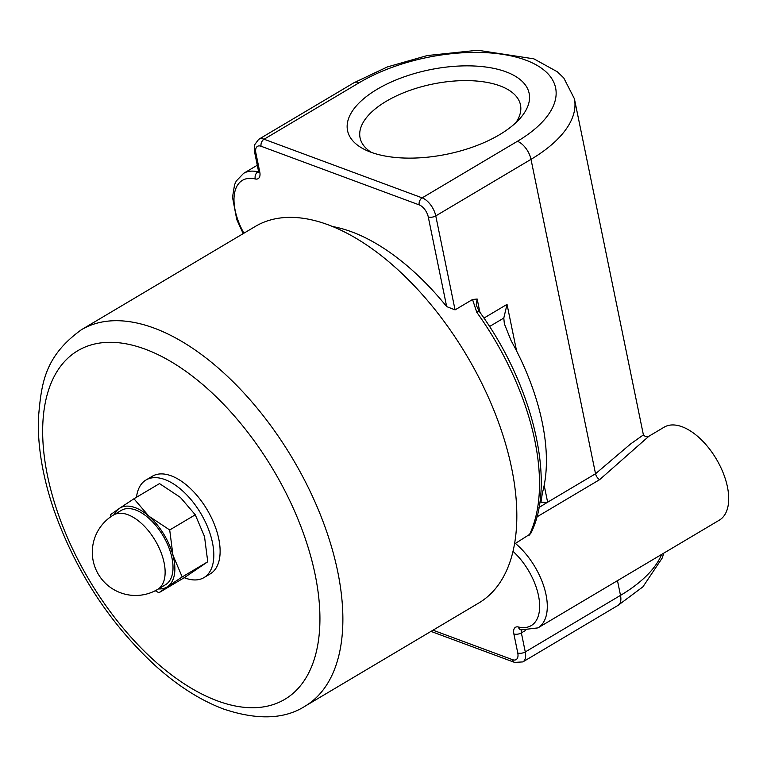 <?xml version="1.0" encoding="UTF-8"?>
<svg xmlns="http://www.w3.org/2000/svg" width="767" height="767" viewBox="0 0 767 767"><rect width="100%" height="100%" fill="white"/><g stroke="black" fill="none" stroke-linecap="round" stroke-linejoin="round"><path stroke-width="1.15" d="M304.95 706.254L478.915 602.92A218.94 115.846 -120.7 0 0 511.675 468.311A218.94 115.846 -120.7 0 0 401.553 273.138A218.94 115.846 -120.7 0 0 255.286 226.447L81.331 329.781C43.863 356.971 41.341 384.19 38.35 418.887C37.669 447.42 42.942 478.033 54.169 510.736C76.01 571.76 109.652 623.341 155.107 665.488C177.618 685.794 200.446 700.319 223.59 709.044C257.271 720.29 284.394 719.36 304.95 706.254A218.94 115.846 -120.7 0 0 337.72 571.636A218.94 115.846 -120.7 0 0 227.598 376.472A218.94 115.846 -120.7 0 0 81.331 329.781M371.333 152.365A81.877 38.062 168.4 0 1 360.068 137.82A81.877 38.062 168.4 0 1 386.204 101.311A81.877 38.062 168.4 0 1 469.404 80.65A81.877 38.062 168.4 0 1 520.477 104.897A81.877 38.062 168.4 0 1 515.855 122.701M377.143 89.279A92.682 43.086 -11.6 0 0 365.619 150.006A92.682 43.086 -11.6 0 0 520.17 118.281A92.682 43.086 -11.6 0 0 493.277 68.273A92.682 43.086 -11.6 0 0 377.143 89.279M472.53 299.504L476.767 312.265A5.407 0.748 -35.7 0 1 479.183 311.306L476.192 305.045L477.17 299.025L472.53 299.504L455.061 309.878L446.672 306.608A197.311 104.408 59.3 0 0 332.571 226.533M479.183 311.306C533.103 385.063 556.727 483.421 530.591 533.765L514.523 543.976M489.538 326.521L503.794 318.056L507.035 304.374L483.939 318.094M538.971 507.514L547.638 502.203L544.177 485.358M503.794 318.056L504.37 323.866L511.09 340.615A175.691 92.96 59.3 0 1 542.374 492.999L540.975 502.222L547.465 502.471M643.331 434.956L630.685 443.882L595.537 473.757L547.638 502.203M536.842 516.939L599.698 479.605L648.892 436.241L664.136 427.181A54.054 28.6 59.3 0 1 716.33 459.05A54.054 28.6 59.3 0 1 719.35 520.141L537.935 627.895A54.054 28.6 -120.7 0 0 545.021 590.417A54.054 28.6 -120.7 0 0 515.386 543.419M133.957 498.771L148.836 516.153A45.953 24.314 -120.7 0 0 119.326 508.444L133.957 498.771L159.517 483.593L180.389 497.409L195.269 514.791L169.708 529.978L172.949 555.241A45.953 24.314 -120.7 0 0 148.836 516.153L169.708 529.978M110.755 516.795L110.688 514.561L119.326 508.444A45.953 24.314 -120.7 0 0 114.293 514.552M182.191 576.957L167.57 586.63A45.953 24.314 -120.7 0 0 172.949 555.241L182.191 576.957L207.752 561.77L204.501 536.507L195.269 514.791M158.472 588.912A45.953 24.314 -120.7 0 0 167.57 586.63L158.932 592.738L155.222 590.734M158.932 592.738L184.492 577.551L207.752 561.77M113.468 515.041L121.359 510.352A43.249 22.885 59.3 0 1 162.412 534.676A43.249 22.885 59.3 0 1 165.528 584.713L157.647 589.401A43.249 22.885 -120.7 0 0 154.522 539.354A43.249 22.885 -120.7 0 0 113.468 515.041A43.249 43.249 0 0 0 98.751 574.934A43.249 43.249 0 0 0 157.647 589.401M136.478 497.275A56.758 30.038 59.3 0 1 146.008 479.989A56.758 30.038 59.3 0 1 183.927 492.098A56.758 30.038 59.3 0 1 212.478 542.7A56.758 30.038 59.3 0 1 203.984 577.599A56.758 30.038 59.3 0 1 184.253 577.695M146.008 479.989L152.317 476.249A56.758 30.038 59.3 0 1 190.235 488.349A56.758 30.038 59.3 0 1 218.787 538.952A56.758 30.038 59.3 0 1 210.292 573.85L203.984 577.599M455.061 309.878L435.771 215.901A16.222 8.581 -120.7 0 0 422.176 197.867L264.069 139.23L359.292 82.663A119.719 55.646 168.4 0 1 525.683 60.104A119.719 55.646 168.4 0 1 517.399 141.301L422.176 197.867A5.407 3.835 110.3 0 0 419.194 204.894A10.815 5.724 59.3 0 1 428.264 216.927L446.672 306.608M476.767 312.265A197.311 104.408 59.3 0 1 534.867 440.757A197.311 104.408 59.3 0 1 529.192 535.213M479.902 312.313L477.17 299.025M516.594 350.979L507.035 304.374M599.698 479.605A5.407 2.857 59.3 0 1 595.537 473.757L531.004 159.344A16.222 8.581 -120.7 0 0 517.399 141.301M428.264 216.927A5.407 2.512 168.4 0 0 435.771 215.901L531.004 159.344A135.932 63.191 -11.6 0 0 574.387 98.713L563.755 77.927L557.293 71.753L533.89 58.848L477.736 50.238L427.267 55.55L387.383 66.93L353.894 82.788A16.222 8.581 59.3 0 1 359.292 82.663M661.643 554.416A135.932 63.191 168.4 0 1 620.503 595.374L525.28 651.94A5.407 2.512 168.4 0 1 517.763 652.957A10.815 5.724 59.3 0 1 512.548 659.687A5.407 3.835 -69.7 0 0 514.619 662.41L522.854 661.911A16.222 8.581 -120.7 0 0 525.28 651.94L521.368 632.909A5.407 2.857 59.3 0 1 521.694 630.043M513.008 551.358A48.657 25.742 59.3 0 1 539.537 603.035A48.657 25.742 59.3 0 1 518.339 626.975A5.407 4.075 103.5 0 0 521.023 629.889L537.935 627.895M518.339 626.975A10.815 5.724 -120.7 0 0 513.861 633.926L517.763 652.957M525.28 630.579L521.368 632.909A5.407 2.512 168.4 0 1 513.861 633.926M512.548 659.687L433.01 630.186M258.565 171.904A5.407 2.857 59.3 0 1 257.913 171.827A54.054 28.6 -120.7 0 0 243.59 173.361L257.29 165.231M243.906 233.216A48.657 25.742 59.3 0 1 255.296 178.97A5.407 4.075 -76.5 0 1 257.913 171.827L258.537 171.463M255.296 178.97A10.815 5.724 -120.7 0 0 259.773 172.019L255.871 152.988A10.815 5.724 59.3 0 1 261.087 146.257L419.194 204.894M259.342 171.674L258.517 172.556L258.421 170.763A5.407 2.512 -11.6 0 0 259.773 172.019M255.871 152.988A5.407 2.512 -11.6 0 1 254.519 151.732L254.606 144.829L258.671 139.345A16.222 8.581 -120.7 0 1 264.069 139.23A5.407 3.835 110.3 0 0 261.087 146.257M217.397 700.865A202.718 107.265 59.3 0 1 47.324 394.142A202.718 107.265 59.3 0 1 279.198 480.132A202.718 107.265 59.3 0 1 217.397 700.865M617.483 580.648L620.503 595.374A16.222 8.581 59.3 0 1 618.077 605.345L642.938 586.813L662.4 557.753L663.647 553.228M514.619 662.41L430.977 631.394M643.225 434.764L645.229 436.423L648.92 436.222M243.197 233.638L236.754 219.544L232.516 197.253L234.568 184.713L236.255 181.031L243.59 173.361M254.519 151.732L258.421 170.763M618.077 605.345L522.854 661.911M353.894 82.788L258.671 139.345M643.446 435.11L574.387 98.713"/></g></svg>
